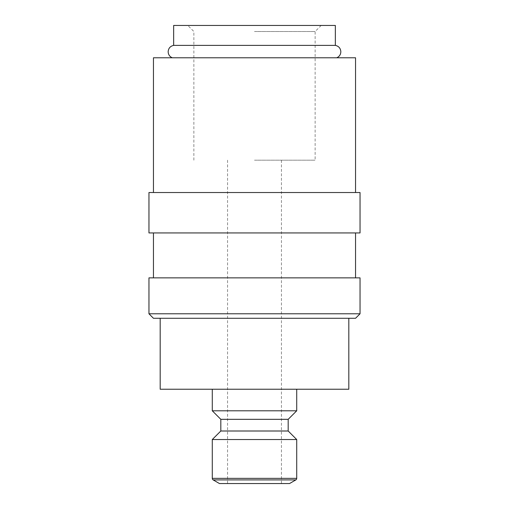 <?xml version="1.0" encoding="UTF-8"?>
<svg xmlns="http://www.w3.org/2000/svg" width="509" height="509" viewBox="0 0 509 509"><rect width="100%" height="100%" fill="white"/><g stroke="black" fill="none" stroke-linecap="round" stroke-linejoin="round"><path stroke-width="0.38" stroke-dasharray="2.54 1.91" d="M335.342 45.377L173.658 45.377M148.959 313.786L360.041 313.786M153.451 318.278L355.549 318.278M148.959 277.857L360.041 277.857M148.959 232.944L360.041 232.944M148.959 192.523L360.041 192.523M153.451 57.784L355.549 57.784M288.183 419.327L220.817 419.327M296.715 410.795L212.285 410.795M288.183 431.002L220.817 431.002M296.715 439.534L212.285 439.534M289.532 483.55L219.468 483.55M160.182 389.232L348.818 389.232M335.342 25.45L173.658 25.45M254.5 160.182L315.128 160.182L254.5 160.182M254.5 31.513L315.128 31.513L254.5 31.513M254.5 389.232L212.285 389.232L254.5 389.232M254.5 232.944L153.451 232.944L254.5 232.944M296.715 478.365L212.285 478.365M295.818 479.917L213.182 479.917M281.445 160.182L281.445 483.55M321.192 25.45L315.128 31.513L315.128 160.182M193.872 160.182L193.872 31.513L187.808 25.45M227.555 160.182L227.555 483.55"/><path stroke-width="0.76" d="M172.258 57.784C169.662 56.62 168.294 54.616 168.161 51.765C168.422 48.285 170.254 46.154 173.658 45.377L335.342 45.377C338.746 46.154 340.578 48.285 340.839 51.765C340.706 54.616 339.338 56.62 336.742 57.784M360.041 313.786L148.959 313.786L148.959 277.857L360.041 277.857L360.041 313.786L355.549 318.278L153.451 318.278L148.959 313.786M360.041 192.523L148.959 192.523L148.959 232.944L360.041 232.944L360.041 192.523M355.549 192.523L355.549 57.784L153.451 57.784L153.451 192.523M288.183 419.327L288.183 431.002L220.817 431.002L220.817 419.327L288.183 419.327L296.715 410.795L296.715 389.232M220.817 419.327L212.285 410.795L296.715 410.795M212.285 478.365L296.715 478.365A1.794 1.794 0 0 1 295.818 479.917L289.532 483.55L219.468 483.55L213.182 479.917A1.794 1.794 0 0 1 212.285 478.365L212.285 439.534L296.715 439.534L288.183 431.002M173.658 45.377L173.658 25.45L335.342 25.45L335.342 45.377M348.818 318.278L348.818 389.232L160.182 389.232L160.182 318.278M213.182 479.917L295.818 479.917M355.549 232.944L355.549 277.857M296.715 478.365L296.715 439.534M212.285 410.795L212.285 389.232M220.817 431.002L212.285 439.534M153.451 232.944L153.451 277.857"/></g></svg>
